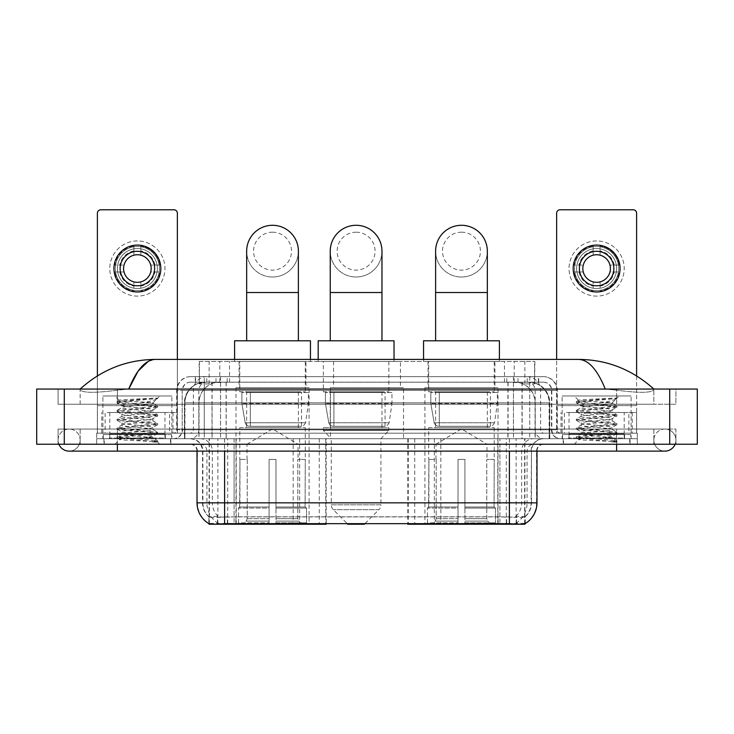 <?xml version="1.0" encoding="UTF-8"?>
<svg xmlns="http://www.w3.org/2000/svg" width="734" height="734" viewBox="0 0 734 734"><rect width="100%" height="100%" fill="white"/><g stroke="black" fill="none" stroke-linecap="round" stroke-linejoin="round"><path stroke-width="0.55" stroke-dasharray="3.67 2.75" d="M209.089 523.737L209.089 438.712L326.171 438.712L326.171 523.544M326.171 524.223L236.22 524.223L236.22 438.712M498.019 387.69L424.922 387.69L498.019 387.69L498.019 524.223L424.922 524.223L498.019 524.223M424.922 387.69L424.922 524.223M309.078 387.69L235.981 387.69L309.078 387.69L309.078 524.223L235.981 524.223L309.078 524.223M235.981 387.69L235.981 524.223M528.352 382.166L521.635 382.166L531.939 382.423C534.535 383.194 535.416 383.689 534.581 383.9L524.856 383.9L519.314 382.708L507.891 382.203L226.109 382.203L214.686 382.708L209.144 383.9L199.419 383.9L199.107 361.486L534.893 361.486L199.107 361.486M530.755 382.258A20.69 20.69 0 0 1 549.582 402.856L549.582 438.712L184.417 438.712L549.582 438.712M199.107 383.763L203.245 382.258L212.365 382.166L205.648 382.166M203.245 382.258A20.69 20.69 0 0 0 184.417 402.856L184.84 438.712M209.089 524.223L236.22 524.223M305.977 361.486L239.082 361.486L305.977 361.486L305.977 387.69L239.082 387.69L305.977 387.69M239.082 361.486L239.082 387.69M494.918 361.486L428.023 361.486L494.918 361.486L494.918 387.69L428.023 387.69L494.918 387.69M428.023 361.486L428.023 387.69M400.443 361.486L333.557 361.486L400.443 361.486L400.443 387.69L333.557 387.69L400.443 387.69M333.557 361.486L333.557 387.69M403.544 387.69L330.456 387.69L403.544 387.69L403.544 438.712L330.456 438.712L403.544 438.712M330.456 387.69L330.456 438.712M506.295 438.712L407.829 438.712L524.911 438.712L506.295 438.712L506.295 523.544M414.728 438.712L414.728 524.223L407.829 524.223M414.728 524.223L524.911 524.223M326.171 438.712L209.089 438.712M534.893 361.486L534.581 383.9L534.581 361.486M212.365 382.166L521.635 382.166M170.82 438.712L103.934 438.712L170.82 438.712L170.82 444.235L103.934 444.235L170.82 444.235M103.934 438.712L103.934 444.235M630.066 438.712L563.18 438.712L630.066 438.712L630.066 444.235L563.18 444.235L630.066 444.235M563.18 438.712L563.18 444.235M171.508 434.574L103.246 434.574L171.508 434.574L171.508 438.712L103.246 438.712L171.508 438.712M103.246 434.574L103.246 438.712M630.754 434.574L562.492 434.574L630.754 434.574L630.754 438.712L562.492 438.712L630.754 438.712M562.492 434.574L562.492 438.712M224.604 516.901L509.396 516.901C518.03 517.92 523.25 517.92 525.049 516.901A18.616 18.616 0 0 0 531.462 502.845L234.091 502.845L234.091 523.59C226.182 524.012 220.851 523.92 218.108 523.314L208.75 523.397L208.951 516.901C210.741 517.92 215.952 517.92 224.604 516.901L224.604 451.126L202.538 451.126L536.976 451.126A6.9 6.9 0 0 1 543.876 444.235L190.124 444.235L543.876 444.235M536.976 502.845L536.554 502.845A24.13 23.772 90 0 1 525.25 523.397L515.892 523.314C513.167 523.92 507.836 524.012 499.909 523.59L499.909 502.845L197.446 502.845A24.13 23.772 -90 0 0 208.75 523.397L208.951 523.663M525.25 523.397L525.25 516.497A18.616 18.332 90 0 0 531.122 502.845L531.462 451.126A12.414 12.414 0 0 1 543.876 438.712L190.124 438.712L543.876 438.712M208.951 516.901A18.616 18.616 0 0 1 202.538 502.845L202.538 451.126C201.804 443.584 197.666 439.455 190.124 438.712M568.694 438.712L624.551 438.712L568.694 438.712L568.694 434.574L624.551 434.574L568.694 434.574M624.551 438.712L624.551 434.574M109.449 438.712L165.306 438.712L109.449 438.712L109.449 434.574L165.306 434.574L109.449 434.574M165.306 438.712L165.306 434.574M637.305 438.712L96.695 438.712L637.305 438.712L637.305 444.235L96.695 444.235L637.305 444.235L637.305 438.712L616.624 438.712L637.305 438.712L637.305 444.235L637.305 433.198L96.695 433.198L637.305 433.198L637.305 438.712M499.909 523.59L234.091 523.59M525.25 516.497L515.892 516.387C513.167 517.277 507.845 517.415 499.909 516.8L234.091 516.8C226.173 517.415 220.842 517.277 218.108 516.387L208.75 516.507A18.616 18.332 -90 0 1 202.878 502.845L531.462 502.845L531.462 451.126L197.024 451.126L234.091 451.126L234.091 444.235M96.695 444.235L96.695 438.712L96.695 444.235L96.695 438.712L616.624 438.712L96.695 438.712L96.695 444.235L616.624 444.235L96.695 444.235M195.299 376.652L538.701 376.652L195.299 376.652L195.299 382.166L538.701 382.166L195.299 382.166M543.527 382.166L190.473 382.166L543.527 382.166A8.276 8.276 0 0 1 551.803 390.442L551.803 429.748L176.683 429.748A3.45 3.45 0 0 1 173.233 433.198L560.767 433.198L173.233 433.198M190.473 376.652L543.527 376.652L190.473 376.652A13.79 13.79 0 0 0 176.683 390.442L551.803 390.442L182.197 390.442L182.197 429.748A8.964 8.964 0 0 1 173.233 438.712L560.767 438.712L173.233 438.712M543.527 376.652A13.79 13.79 0 0 1 557.317 390.442L557.317 429.748L513.442 429.748L513.442 433.198M624.203 412.508L569.043 412.508L624.203 412.508L624.203 433.198L569.043 433.198L624.203 433.198L624.203 438.712L569.043 438.712L624.203 438.712M569.043 412.508L569.043 438.712M164.957 412.508L109.797 412.508L164.957 412.508L164.957 433.198L109.797 433.198L164.957 433.198L164.957 438.712L109.797 438.712L164.957 438.712M109.797 412.508L109.797 438.712M96.695 433.198L96.695 438.712L96.695 433.198M104.274 438.712L170.472 438.712L104.274 438.712L104.274 444.235L170.472 444.235L104.274 444.235M170.472 438.712L170.472 444.235M165.645 438.712L109.1 438.712L165.645 438.712A0.688 0.688 0 0 1 164.957 438.024L109.797 438.024L164.957 438.024L164.957 433.886A0.688 0.688 0 0 1 165.645 433.198L109.1 433.198L165.645 433.198M109.1 438.712A0.688 0.688 0 0 0 109.797 438.024L109.797 433.886A0.688 0.688 0 0 0 109.1 433.198M171.857 433.198L171.857 395.965L171.857 438.712L102.898 438.712L102.898 395.965L171.857 395.965L102.898 395.965L171.857 395.965L102.898 395.965L102.898 433.198L171.857 433.198L102.898 433.198M147.589 437.336C138.02 438.033 119.605 438.721 119.78 439.345C118.027 440.327 157.039 441.217 157.663 442.079L117.055 437.767L157.571 433.537L152.956 436.124L152.956 437.336L147.589 437.336L152.956 436.124C153.911 434.675 120.835 433.207 121.789 431.748C120.835 430.289 153.911 428.83 152.956 427.372C153.911 425.913 120.835 424.454 121.789 422.995C120.835 421.536 153.911 420.068 152.956 418.609C153.911 417.16 120.835 415.692 121.789 414.233C120.835 412.774 153.911 411.315 152.956 409.856L152.956 412.049C153.911 410.59 120.835 409.122 121.789 407.664C120.835 406.214 153.911 404.746 152.956 403.287L152.186 402.856C147.947 401.938 118.734 401.131 119.293 400.351L114.899 395.965L159.856 395.965L114.899 395.965M157.663 442.079L152.599 442.079L157.571 440.905L117.055 436.675L157.7 432.298L117.055 427.922L157.7 423.536L117.055 419.16L157.7 414.783L117.055 410.407L157.7 406.021L117.055 401.645L119.293 400.351C117.633 399.562 144.24 398.819 154.085 398.122L157.7 398.122L159.856 395.965M157.7 398.36L156.608 399.067L157.351 398.122M152.956 402.856L157.122 398.7C155.388 399.947 150.342 401.342 141.974 402.856L152.956 402.856M157.571 433.537L147.534 431.931L127.211 430.473L117.055 429.014L157.7 424.637L117.055 420.252L157.571 416.022L152.956 418.609L152.956 420.802C153.911 419.343 120.835 417.885 121.789 416.426C120.835 414.967 153.911 413.499 152.956 412.049L157.571 414.637M157.571 416.022L147.534 414.416L127.211 412.958L117.055 411.499L157.571 407.269L152.956 409.856C153.911 408.398 120.835 406.939 121.789 405.48L121.789 407.664L117.183 410.26M157.571 407.269L147.534 405.663L117.183 402.893L121.789 405.48C123.505 404.627 130.239 403.746 141.974 402.856M157.571 424.784L152.956 427.372L152.956 429.564C153.911 428.106 120.835 426.637 121.789 425.179C120.835 423.729 153.911 422.261 152.956 420.802L157.571 423.39M117.183 411.646L121.963 414.435L121.789 416.426L117.183 419.013M152.599 442.079C155.14 441.272 156.039 440.464 155.287 439.657L149.314 437.336C141.047 436.244 120.982 435.06 121.789 433.941C120.835 432.482 153.911 431.014 152.956 429.564L157.571 432.152M117.183 420.408L121.963 423.188L121.789 425.179L117.183 427.766M149.314 437.336L152.956 437.336L157.571 440.905M117.183 429.161L121.963 431.95L121.789 433.941L117.183 436.528M157.7 441.051L157.7 442.079L159.856 444.235L114.899 444.235L159.856 444.235M117.183 437.923L119.825 439.455L114.899 444.235M117.183 401.498L154.085 398.122M117.183 402.893L127.211 401.278L157.571 398.507M137.377 240.945A27.58 27.58 0 0 0 109.797 268.534A27.58 27.58 0 0 0 137.377 296.114A27.58 27.58 0 0 0 164.957 268.534A27.58 27.58 0 0 0 137.377 240.945A27.58 27.58 0 0 0 109.797 268.534A27.58 27.58 0 0 0 137.377 296.114A27.58 27.58 0 0 0 164.957 268.534A27.58 27.58 0 0 0 137.377 240.945A27.58 27.58 0 0 0 109.797 268.534A27.58 27.58 0 0 0 137.377 296.114A27.58 27.58 0 0 0 164.957 268.534A27.58 27.58 0 0 0 137.377 240.945M137.377 290.6A22.066 22.066 0 0 1 115.311 268.534A22.066 22.066 0 0 1 137.377 246.468A22.066 22.066 0 0 0 115.311 268.534A22.066 22.066 0 0 0 137.377 290.6A22.066 22.066 0 0 0 159.443 268.534A22.066 22.066 0 0 0 137.377 246.468A22.066 22.066 0 0 1 159.443 268.534A22.066 22.066 0 0 1 137.377 290.6A22.066 22.066 0 0 0 159.443 268.534A22.066 22.066 0 0 0 137.377 246.468A22.066 22.066 0 0 0 115.311 268.534A22.066 22.066 0 0 0 137.377 290.6A22.066 22.066 0 0 0 159.443 268.534A22.066 22.066 0 0 0 137.377 246.468A22.066 22.066 0 0 0 115.311 268.534A22.066 22.066 0 0 0 137.377 290.6M109.797 433.198L164.957 433.198L109.797 433.198M169.618 412.508L177.371 412.508L177.371 433.198L169.618 433.198L169.618 412.508L105.136 412.508L105.136 433.198L97.383 433.198L97.383 213.227A3.45 3.45 0 0 1 100.833 209.777L173.921 209.777A3.45 3.45 0 0 1 177.371 213.227L177.371 412.508L105.136 412.508M169.618 433.198L105.136 433.198M177.371 359.412L177.371 433.198L97.383 433.198L97.383 375.9M137.377 251.294A17.24 17.24 0 0 0 120.137 268.534A17.24 17.24 0 0 0 137.377 285.774A17.24 17.24 0 0 0 154.617 268.534A17.24 17.24 0 0 0 137.377 251.294M154.966 271.975L159.865 271.975A22.754 22.754 0 0 1 140.827 291.022A22.754 22.754 0 0 0 159.865 271.975L150.727 271.975A13.79 13.79 0 0 0 150.727 265.084L159.865 265.084L150.727 265.084A13.79 13.79 0 0 0 124.018 265.084A13.79 13.79 0 0 0 140.827 281.884L140.827 288.233A20.002 20.002 0 0 0 140.827 248.835A20.002 20.002 0 0 0 117.376 268.534A20.002 20.002 0 0 0 137.377 288.526A20.002 20.002 0 0 0 157.37 268.534A20.002 20.002 0 0 0 133.927 248.835A20.002 20.002 0 0 0 133.927 288.233L133.927 281.884L133.927 288.233A20.002 20.002 0 0 0 140.827 288.233L140.827 281.884A13.79 13.79 0 0 0 150.727 271.975L154.966 271.975A17.928 17.928 0 0 1 140.827 286.122M137.377 291.976A23.442 23.442 0 0 0 160.819 268.534A23.442 23.442 0 0 0 137.377 245.083A23.442 23.442 0 0 0 113.935 268.534A23.442 23.442 0 0 0 137.377 291.976M114.88 271.975L124.018 271.975L114.88 271.975A22.754 22.754 0 0 0 133.927 291.022A22.754 22.754 0 0 1 114.88 271.975M159.865 265.084A22.754 22.754 0 0 0 140.827 246.037L140.827 255.175L140.827 246.037A22.754 22.754 0 0 1 159.865 265.084M119.78 271.975A17.928 17.928 0 0 0 133.927 286.122M154.966 265.084A17.928 17.928 0 0 0 140.827 250.936M133.927 246.037L133.927 255.175L133.927 246.037A22.754 22.754 0 0 0 114.88 265.084L124.018 265.084L114.88 265.084A22.754 22.754 0 0 1 133.927 246.037M133.927 250.936A17.928 17.928 0 0 0 119.78 265.084M563.529 438.712L629.726 438.712L563.529 438.712L563.529 444.235L629.726 444.235L563.529 444.235M629.726 438.712L629.726 444.235M624.9 438.712L568.355 438.712L624.9 438.712A0.688 0.688 0 0 1 624.203 438.024L569.043 438.024L624.203 438.024L624.203 433.886A0.688 0.688 0 0 1 624.9 433.198L568.355 433.198L624.9 433.198M568.355 438.712A0.688 0.688 0 0 0 569.043 438.024L569.043 433.886A0.688 0.688 0 0 0 568.355 433.198M631.102 433.198L631.102 395.965L631.102 438.712L562.143 438.712L562.143 395.965L631.102 395.965L562.143 395.965L631.102 395.965L562.143 395.965L562.143 433.198L631.102 433.198L562.143 433.198M606.834 437.336C597.265 438.033 578.86 438.721 579.025 439.345C577.273 440.327 616.285 441.217 616.918 442.079L576.3 437.767L616.817 433.537L612.211 436.124L612.211 437.336L606.834 437.336L612.211 436.124C613.165 434.675 580.089 433.207 581.044 431.748C580.089 430.289 613.165 428.83 612.211 427.372C613.165 425.913 580.089 424.454 581.044 422.995C580.089 421.536 613.165 420.068 612.211 418.609C613.165 417.16 580.089 415.692 581.044 414.233C580.089 412.774 613.165 411.315 612.211 409.856L612.211 412.049C613.165 410.59 580.089 409.122 581.044 407.664C580.089 406.214 613.165 404.746 612.211 403.287L611.431 402.856C607.192 401.938 577.988 401.131 578.539 400.351L574.144 395.965L619.101 395.965L574.144 395.965M576.429 437.923L579.071 439.455L574.144 444.235L619.101 444.235L616.945 442.079L611.844 442.079L616.817 440.905L576.3 436.675L616.945 432.298L576.3 427.922L616.945 423.536L576.3 419.16L616.945 414.783L576.3 410.407L616.945 406.021L576.3 401.645L578.539 400.351C576.878 399.562 603.486 398.819 613.33 398.122L616.945 398.122L619.101 395.965M616.945 398.36L615.863 399.067L616.597 398.122M612.211 402.856L616.367 398.7C614.633 399.947 609.587 401.342 601.229 402.856L612.211 402.856M616.817 433.537L606.789 431.931L586.466 430.473L576.3 429.014L616.945 424.637L576.3 420.252L616.817 416.022L612.211 418.609L612.211 420.802C613.165 419.343 580.089 417.885 581.044 416.426C580.089 414.967 613.165 413.499 612.211 412.049L616.817 414.637M616.817 416.022L606.789 414.416L586.466 412.958L576.3 411.499L616.817 407.269L612.211 409.856C613.165 408.398 580.089 406.939 581.044 405.48L581.044 407.664L576.429 410.26M616.817 407.269L606.789 405.663L576.429 402.893L581.044 405.48C582.759 404.627 589.485 403.746 601.229 402.856M616.817 424.784L612.211 427.372L612.211 429.564C613.165 428.106 580.089 426.637 581.044 425.179C580.089 423.729 613.165 422.261 612.211 420.802L616.817 423.39M576.429 411.646L581.218 414.435L581.044 416.426L576.429 419.013M611.844 442.079C614.386 441.272 615.285 440.464 614.532 439.657L608.569 437.336C600.293 436.244 580.227 435.06 581.044 433.941C580.089 432.482 613.165 431.014 612.211 429.564L616.817 432.152M576.429 420.408L581.218 423.188L581.044 425.179L576.429 427.766M608.569 437.336L612.211 437.336L616.817 440.905M576.429 429.161L581.218 431.95L581.044 433.941L576.429 436.528M619.101 444.235L574.144 444.235M576.429 401.498L613.33 398.122M576.429 402.893L586.466 401.278L616.817 398.507M272.534 277.012A25.855 25.855 0 0 0 298.389 251.156A25.855 25.855 0 0 1 272.534 277.012A25.855 25.855 0 0 0 298.389 251.156A25.855 25.855 0 0 0 272.534 225.292A25.855 25.855 0 0 0 246.67 251.156A25.855 25.855 0 0 0 272.534 277.012A25.855 25.855 0 0 1 246.67 251.156M272.534 232.192A18.965 18.965 0 0 1 291.49 251.156A18.965 18.965 0 0 1 272.534 270.121A18.965 18.965 0 0 1 253.569 251.156A18.965 18.965 0 0 1 272.534 232.192M246.67 340.796L298.389 340.796L246.67 340.796M247.019 459.401L247.019 444.235L298.041 444.235L272.534 428.904L247.019 444.235L298.041 444.235L298.041 459.401M297.811 518.654L297.811 459.401L297.811 518.654L298.83 521.094L301.977 524.223L275.975 524.223L305.17 524.223L275.975 524.223L275.975 522.837L306.555 522.837L275.975 522.837L275.975 508.084L306.555 508.084L275.975 508.084L275.975 506.983L305.445 506.983L275.975 506.983L275.975 524.223L305.17 524.223L306.555 522.837L306.555 508.084L305.105 506.983L305.28 459.401L305.105 506.983L306.555 508.084L306.555 522.837L305.17 524.223L301.977 524.223L298.83 521.094L297.811 518.654L275.975 518.654L275.975 524.223L275.975 459.401L275.975 518.654L297.811 518.654M269.084 459.401L275.975 459.401L269.084 459.401L269.084 506.983L239.954 506.983L269.084 506.983L269.084 459.401L269.084 518.654L269.084 459.401L275.975 459.401L275.975 506.983L275.975 459.401L269.084 459.401M247.248 459.401L247.248 518.654L246.229 521.094L243.082 524.223L269.084 524.223L269.084 518.654L269.084 524.223L239.89 524.223L269.084 524.223L269.084 522.837L269.084 524.223L239.89 524.223L238.504 522.837L269.084 522.837L238.504 522.837L238.504 508.084L269.084 508.084L269.084 522.837L269.084 508.084L238.504 508.084L239.614 506.983L269.084 506.983L269.084 508.084L269.084 506.983L239.614 506.983L239.954 459.401L239.954 506.983L238.504 508.084L238.504 522.837L239.89 524.223L243.082 524.223L246.229 521.094L247.248 518.654L247.248 459.401L239.779 459.401L247.248 459.401M239.779 427.683L305.28 427.683L239.779 427.683L239.779 459.401M305.28 427.683L305.28 459.401M246.67 391.828L298.389 391.828L246.67 391.828L246.67 427.683L298.389 427.683L246.67 427.683M298.389 391.828L298.389 427.683M239.779 361.486L305.28 361.486L239.779 361.486L239.779 391.828L305.28 391.828L239.779 391.828M305.28 361.486L305.28 391.828M234.605 359.412L234.605 361.486L310.454 361.486L234.605 361.486M310.454 359.412L310.454 361.486M234.605 340.796L310.454 340.796M305.105 459.401L297.811 459.401L305.105 459.401M308.39 392.516L241.89 392.516L308.39 392.516L308.39 403.544L241.89 403.544L241.89 392.516L241.89 403.544L245.211 422.756C246.028 425.133 247.743 426.307 250.34 426.298L301.49 426.298L250.34 426.298L250.349 392.516L250.34 426.298C247.753 426.316 246.037 425.133 245.211 422.756L241.89 403.544L308.39 403.544L305.592 422.756L245.211 422.756L305.592 422.756C303.812 425.748 302.445 426.922 301.5 426.298L301.49 392.516L250.349 392.516L301.49 392.516M461.466 277.012A25.855 25.855 0 0 0 487.33 251.156A25.855 25.855 0 0 1 461.466 277.012A25.855 25.855 0 0 0 487.33 251.156A25.855 25.855 0 0 0 461.466 225.292A25.855 25.855 0 0 0 435.611 251.156A25.855 25.855 0 0 0 461.466 277.012A25.855 25.855 0 0 1 435.611 251.156M461.466 232.192A18.965 18.965 0 0 1 480.431 251.156A18.965 18.965 0 0 1 461.466 270.121A18.965 18.965 0 0 1 442.51 251.156A18.965 18.965 0 0 1 461.466 232.192M435.611 340.796L487.33 340.796L435.611 340.796M435.959 459.401L435.959 444.235L486.981 444.235L461.466 428.904L435.959 444.235L486.981 444.235L486.981 459.401M486.752 518.654L486.752 459.401L486.752 518.654L487.771 521.094L490.918 524.223L464.916 524.223L494.11 524.223L464.916 524.223L464.916 522.837L495.496 522.837L464.916 522.837L464.916 508.084L495.496 508.084L464.916 508.084L464.916 506.983L494.386 506.983L464.916 506.983L464.916 524.223L494.11 524.223L495.496 522.837L495.496 508.084L494.046 506.983L494.221 459.401L494.046 506.983L495.496 508.084L495.496 522.837L494.11 524.223L490.918 524.223L487.771 521.094L486.752 518.654L464.916 518.654L464.916 524.223L464.916 459.401L464.916 518.654L486.752 518.654M458.025 459.401L464.916 459.401L458.025 459.401L458.025 506.983L428.895 506.983L458.025 506.983L458.025 459.401L458.025 518.654L458.025 459.401L464.916 459.401L464.916 506.983L464.916 459.401L458.025 459.401M436.189 459.401L436.189 518.654L435.17 521.094L432.023 524.223L458.025 524.223L458.025 518.654L458.025 524.223L428.83 524.223L458.025 524.223L458.025 522.837L458.025 524.223L428.83 524.223L427.445 522.837L458.025 522.837L427.445 522.837L427.445 508.084L458.025 508.084L458.025 522.837L458.025 508.084L427.445 508.084L428.555 506.983L458.025 506.983L458.025 508.084L458.025 506.983L428.555 506.983L428.895 459.401L428.895 506.983L427.445 508.084L427.445 522.837L428.83 524.223L432.023 524.223L435.17 521.094L436.189 518.654L436.189 459.401L428.72 459.401L436.189 459.401M428.72 427.683L494.221 427.683L428.72 427.683L428.72 459.401M494.221 427.683L494.221 459.401M435.611 391.828L487.33 391.828L435.611 391.828L435.611 427.683L487.33 427.683L435.611 427.683M487.33 391.828L487.33 427.683M428.72 361.486L494.221 361.486L428.72 361.486L428.72 391.828L494.221 391.828L428.72 391.828M494.221 361.486L494.221 391.828M423.546 359.412L423.546 361.486L499.395 361.486L423.546 361.486M499.395 359.412L499.395 361.486M423.546 340.796L499.395 340.796M494.046 459.401L486.752 459.401L494.046 459.401M497.331 392.516L430.821 392.516L497.331 392.516L497.331 403.544L430.821 403.544L430.821 392.516L430.821 403.544L434.152 422.756C434.968 425.133 436.684 426.307 439.281 426.298L490.431 426.298L439.281 426.298L439.29 392.516L439.281 426.298C436.684 426.316 434.978 425.133 434.152 422.756L430.821 403.544L497.331 403.544L494.532 422.756L434.152 422.756L494.532 422.756C492.753 425.748 491.385 426.922 490.44 426.298L490.431 392.516L439.29 392.516L490.431 392.516M356.109 277.012A25.855 25.855 0 0 0 381.964 251.156A25.855 25.855 0 0 1 356.109 277.012A25.855 25.855 0 0 0 381.964 251.156A25.855 25.855 0 0 0 356.109 225.292A25.855 25.855 0 0 0 330.245 251.156A25.855 25.855 0 0 0 356.109 277.012A25.855 25.855 0 0 1 330.245 251.156M356.109 232.192A18.965 18.965 0 0 1 375.065 251.156A18.965 18.965 0 0 1 356.109 270.121A18.965 18.965 0 0 1 337.145 251.156A18.965 18.965 0 0 1 356.109 232.192M330.245 340.796L381.964 340.796L330.245 340.796M365.055 523.544L378.909 509.69L333.3 509.69L378.909 509.69A6.9 6.9 0 0 0 380.928 504.818L331.282 504.818A6.9 6.9 0 0 0 333.3 509.69L347.154 523.544M380.928 438.712L331.282 438.712L331.282 504.818L380.928 504.818L380.928 438.712L388.855 430.436L323.355 430.436L388.855 430.436L388.855 427.683L323.355 427.683L323.355 430.436L331.282 438.712L380.928 438.712M330.245 391.828L381.964 391.828L330.245 391.828L330.245 427.683L381.964 427.683L330.245 427.683M381.964 391.828L381.964 427.683M323.355 361.486L388.855 361.486L323.355 361.486L323.355 391.828L388.855 391.828L323.355 391.828M388.855 361.486L388.855 391.828M318.18 359.412L318.18 361.486L394.03 361.486L318.18 361.486M394.03 359.412L394.03 361.486M318.18 340.796L394.03 340.796M323.355 427.683L388.855 427.683M347.833 524.223L364.376 524.223M391.965 392.516L325.456 392.516L391.965 392.516L391.965 403.544L325.456 403.544L325.456 392.516L325.456 403.544L328.786 422.756C329.603 425.133 331.318 426.307 333.915 426.298L385.066 426.298L333.915 426.298L333.924 392.516L333.915 426.298C331.328 426.316 329.612 425.133 328.786 422.756L325.456 403.544L391.965 403.544L389.167 422.756L328.786 422.756L389.167 422.756C387.368 425.748 386.001 426.931 385.075 426.298L385.066 392.516L333.924 392.516L385.066 392.516M596.623 240.945A27.58 27.58 0 0 0 569.043 268.534A27.58 27.58 0 0 0 596.623 296.114A27.58 27.58 0 0 0 624.203 268.534A27.58 27.58 0 0 0 596.623 240.945A27.58 27.58 0 0 0 569.043 268.534A27.58 27.58 0 0 0 596.623 296.114A27.58 27.58 0 0 0 624.203 268.534A27.58 27.58 0 0 0 596.623 240.945A27.58 27.58 0 0 0 569.043 268.534A27.58 27.58 0 0 0 596.623 296.114A27.58 27.58 0 0 0 624.203 268.534A27.58 27.58 0 0 0 596.623 240.945M596.623 290.6A22.066 22.066 0 0 1 574.557 268.534A22.066 22.066 0 0 1 596.623 246.468A22.066 22.066 0 0 0 574.557 268.534A22.066 22.066 0 0 0 596.623 290.6A22.066 22.066 0 0 0 618.689 268.534A22.066 22.066 0 0 0 596.623 246.468A22.066 22.066 0 0 1 618.689 268.534A22.066 22.066 0 0 1 596.623 290.6A22.066 22.066 0 0 0 618.689 268.534A22.066 22.066 0 0 0 596.623 246.468A22.066 22.066 0 0 0 574.557 268.534A22.066 22.066 0 0 0 596.623 290.6A22.066 22.066 0 0 0 618.689 268.534A22.066 22.066 0 0 0 596.623 246.468A22.066 22.066 0 0 0 574.557 268.534A22.066 22.066 0 0 0 596.623 290.6M569.043 433.198L624.203 433.198L569.043 433.198M628.864 412.508L636.617 412.508L636.617 433.198L628.864 433.198L628.864 412.508L564.382 412.508L564.382 433.198L556.629 433.198L556.629 213.227A3.45 3.45 0 0 1 560.079 209.777L633.167 209.777A3.45 3.45 0 0 1 636.617 213.227L636.617 412.508L564.382 412.508M628.864 433.198L564.382 433.198M636.617 375.9L636.617 433.198L556.629 433.198L556.629 359.412M596.623 251.294A17.24 17.24 0 0 0 579.383 268.534A17.24 17.24 0 0 0 596.623 285.774A17.24 17.24 0 0 0 613.863 268.534A17.24 17.24 0 0 0 596.623 251.294M614.22 271.975L619.12 271.975A22.754 22.754 0 0 1 600.073 291.022A22.754 22.754 0 0 0 619.12 271.975L609.982 271.975A13.79 13.79 0 0 0 609.982 265.084L619.12 265.084L609.982 265.084A13.79 13.79 0 0 0 583.273 265.084A13.79 13.79 0 0 0 600.073 281.884L600.073 288.233A20.002 20.002 0 0 0 600.073 248.835A20.002 20.002 0 0 0 576.63 268.534A20.002 20.002 0 0 0 596.623 288.526A20.002 20.002 0 0 0 616.624 268.534A20.002 20.002 0 0 0 593.173 248.835A20.002 20.002 0 0 0 593.173 288.233L593.173 281.884L593.173 288.233A20.002 20.002 0 0 0 600.073 288.233L600.073 281.884A13.79 13.79 0 0 0 609.982 271.975L614.22 271.975A17.928 17.928 0 0 1 600.073 286.122M596.623 291.976A23.442 23.442 0 0 0 620.065 268.534A23.442 23.442 0 0 0 596.623 245.083A23.442 23.442 0 0 0 573.181 268.534A23.442 23.442 0 0 0 596.623 291.976M574.135 271.975L583.273 271.975L574.135 271.975A22.754 22.754 0 0 0 593.173 291.022A22.754 22.754 0 0 1 574.135 271.975M619.12 265.084A22.754 22.754 0 0 0 600.073 246.037L600.073 255.175L600.073 246.037A22.754 22.754 0 0 1 619.12 265.084M579.034 271.975A17.928 17.928 0 0 0 593.173 286.122M614.22 265.084A17.928 17.928 0 0 0 600.073 250.936M593.173 246.037L593.173 255.175L593.173 246.037A22.754 22.754 0 0 0 574.135 265.084L583.273 265.084L574.135 265.084A22.754 22.754 0 0 1 593.173 246.037M593.173 250.936A17.928 17.928 0 0 0 579.034 265.084M616.624 444.235L616.624 429.06L616.624 444.235L616.624 429.06L117.376 429.06L664.894 429.06A11.038 11.038 0 0 1 675.115 444.235A11.038 11.038 0 0 0 675.922 440.097A11.038 11.038 0 0 1 675.115 444.235A11.038 11.038 0 0 0 664.894 429.06A11.038 11.038 0 0 0 653.856 440.097A11.038 11.038 0 0 1 664.894 429.06L616.624 429.06L675.922 429.06L675.922 444.235L80.144 444.235L675.922 444.235L675.922 429.06L58.078 429.06L58.078 444.235L616.624 444.235L58.078 444.235L58.078 429.06L616.624 429.06L616.624 451.126L616.624 440.097L616.624 451.126L117.376 451.126L117.376 429.06L80.144 429.06L117.376 429.06L117.376 444.235M117.376 451.126L69.106 451.126A11.038 11.038 0 0 0 80.144 440.097A11.038 11.038 0 0 0 69.106 429.06A11.038 11.038 0 0 0 58.885 444.235A11.038 11.038 0 0 1 58.078 440.097A11.038 11.038 0 0 0 58.885 444.235M69.106 451.126A11.038 11.038 0 0 0 80.144 440.097A11.038 11.038 0 0 1 69.106 451.126A11.038 11.038 0 0 0 80.144 440.097A11.038 11.038 0 0 0 69.106 429.06A11.038 11.038 0 0 0 58.078 440.097M616.624 451.126L664.894 451.126A11.038 11.038 0 0 1 653.856 440.097A11.038 11.038 0 0 0 664.894 451.126A11.038 11.038 0 0 1 653.856 440.097M562.143 438.712L631.102 438.712M102.898 438.712L171.857 438.712M205.199 382.166L529.058 382.166L205.199 382.166A20.69 20.69 0 0 0 184.509 402.856L212.089 402.856L212.089 438.712L184.509 438.712L549.748 438.712L212.089 438.712M529.058 382.166A20.69 20.69 0 0 1 549.748 402.856L549.748 438.712M653.856 389.066C632.258 369.56 607.174 359.678 578.603 359.412L155.397 359.412C126.936 359.632 101.843 369.523 80.144 389.066L80.144 389.69C82.346 392.993 94.75 393.158 117.376 390.167L128.744 389.066L605.256 389.066L616.624 390.167C639.204 393.158 651.618 392.993 653.856 389.69L653.856 389.066L653.856 389.69C651.654 392.993 639.25 393.158 616.624 390.167L605.256 389.066L128.744 389.066L117.376 390.167C94.796 393.158 82.382 392.993 80.144 389.69L80.144 389.066M697.3 389.066L697.3 444.235L36.7 444.235L36.7 389.066L697.3 389.066M117.376 389.066L616.624 389.066L117.376 389.066L117.376 404.232L675.922 404.232L675.922 389.066L616.624 389.066L675.922 389.066L675.922 404.232L58.078 404.232L58.078 389.066L58.078 404.232L616.624 404.232L80.144 404.232L117.376 404.232L117.376 389.066M653.856 429.06L653.856 444.235L653.856 429.06M80.144 429.06L80.144 444.235L80.144 429.06M653.856 404.232L616.624 404.232L653.856 404.232L653.856 389.69L653.856 404.232M80.144 404.232L80.144 389.69L80.144 404.232M578.603 359.412C588.457 359.706 597.348 369.597 605.256 389.066M148.24 361.357L155.397 359.412M250.34 426.298L301.5 426.298L250.34 426.298M439.281 426.298L490.44 426.298L439.281 426.298M333.915 426.298L385.075 426.298L333.915 426.298M319.272 438.712L319.272 524.223M199.419 383.9L199.419 361.486M202.061 382.423A20.69 20.368 -90 0 0 184.84 402.856L549.582 402.856L522.002 402.856L522.002 438.712M549.16 438.712L549.16 402.856A20.69 20.368 90 0 0 531.939 382.423M211.998 382.166L211.998 402.856L184.417 402.856L184.417 438.712M209.373 524.223L209.373 438.712M440.831 438.712L440.831 523.544M507.891 382.203L507.891 438.712M519.314 382.708A20.69 20.368 90 0 1 535.058 402.856L535.058 438.712M226.109 382.203L226.109 438.712M214.686 382.708A20.69 20.368 -90 0 0 198.942 402.856L198.942 438.712M522.002 382.166L522.002 402.856L211.998 402.856L211.998 438.712M217.888 524.223L217.888 438.712M497.78 524.223L497.78 438.712M516.112 524.223L516.112 438.712M524.626 524.223L524.626 438.712M293.169 438.712L293.169 523.544M227.705 523.544L227.705 438.712M219.787 382.212L219.787 361.486M209.144 383.9L209.144 361.486M229.513 382.212L229.513 361.486M504.487 382.212L504.487 361.486M524.856 383.9L524.856 361.486M514.213 382.212L514.213 361.486M299.646 438.712L299.646 523.544M434.354 438.712L434.354 523.544M408.251 438.712L408.251 523.544M325.749 438.712L325.749 523.544M227.366 523.544L227.366 516.718M515.892 523.314A24.13 23.772 90 0 0 527.076 502.845L499.909 502.845L499.909 451.126L531.122 451.126A12.414 12.221 -90 0 1 543.353 438.712M509.396 444.235L509.396 451.126L224.604 451.126L224.604 444.235M536.976 451.126L509.396 451.126L509.396 516.901M190.647 444.235A6.9 6.79 90 0 1 197.446 451.126L197.024 502.845M200.134 444.235A6.9 6.79 90 0 1 206.924 451.126L206.924 502.845A24.13 23.772 -90 0 0 218.108 523.314M543.353 444.235A6.9 6.79 -90 0 0 536.554 451.126L536.554 502.845L527.076 502.845L527.076 451.126A6.9 6.79 -90 0 1 533.866 444.235M218.108 516.387A18.616 18.332 -90 0 1 212.355 502.845L234.091 502.845L234.091 516.8M499.909 516.8L499.909 444.235M515.892 516.387A18.616 18.332 90 0 0 521.645 502.845L521.645 451.126A12.414 12.221 -90 0 1 533.866 438.712M200.134 438.712A12.414 12.221 90 0 1 212.355 451.126L212.355 502.845L202.878 502.845L202.878 451.126A12.414 12.221 90 0 0 190.647 438.712M234.091 438.712L234.091 502.845L234.091 451.126L499.909 451.126L499.909 438.712M224.604 438.712L224.604 451.126M509.396 438.712L509.396 451.126M498.129 523.544L498.129 516.718M235.871 523.544L235.871 516.718M516.461 523.223L516.461 516.241M524.975 523.223L524.975 516.241M217.539 523.223L217.539 516.241M209.025 523.223L209.025 516.241M506.634 523.544L506.634 516.718M215.989 382.166L215.989 376.652M513.442 376.652L513.442 390.442L557.317 390.442L529.737 390.442L529.737 382.166M220.558 376.652L220.558 429.748L182.537 429.748A8.964 8.826 90 0 1 173.701 438.712M204.263 433.198L204.263 429.748L529.737 429.748L529.737 390.442L529.737 429.748L551.803 429.748C552.335 435.198 555.317 438.18 560.767 438.712M529.737 376.652L529.737 390.442L176.683 390.442L176.683 429.748L557.317 429.748C557.501 431.821 558.657 432.977 560.767 433.198M190.473 382.166C186.867 382.341 184.307 384.056 182.803 387.341L182.197 390.442L182.197 429.748L204.263 429.748L204.263 376.652M560.299 433.198A3.45 3.395 -90 0 1 556.904 429.748L556.904 390.442A13.79 13.579 90 0 0 543.316 376.652M117.376 433.198L117.376 438.712L117.376 433.198M616.624 433.198L616.624 438.712L616.624 433.198M206.979 376.652A13.79 13.579 -90 0 0 193.391 390.442L193.391 429.748A3.45 3.395 90 0 1 189.996 433.198M190.684 376.652A13.79 13.579 -90 0 0 177.096 390.442L177.096 429.748A3.45 3.395 90 0 1 173.701 433.198M527.021 376.652A13.79 13.579 90 0 1 540.609 390.442L540.609 429.748A3.45 3.395 -90 0 0 544.004 433.198M190.684 382.166A8.276 8.147 -90 0 0 182.537 390.442L513.442 390.442L513.442 429.748L220.558 429.748L220.558 433.198M529.737 433.198L529.737 438.712M220.558 382.166L220.558 438.712M206.979 382.166A8.276 8.147 -90 0 0 198.822 390.442L198.822 429.748A8.964 8.826 90 0 1 189.996 438.712M204.263 382.166L204.263 438.712M543.316 382.166A8.276 8.147 90 0 1 551.463 390.442L551.463 429.748A8.964 8.826 -90 0 0 560.299 438.712M527.021 382.166A8.276 8.147 90 0 1 535.178 390.442L535.178 429.748A8.964 8.826 -90 0 0 544.004 438.712M513.442 382.166L513.442 438.712M195.62 382.166L195.62 376.652M206.804 382.166L206.804 376.652M227.173 382.166L227.173 376.652M506.827 382.166L506.827 376.652M527.196 382.166L527.196 376.652M538.38 382.166L538.38 376.652M518.011 382.166L518.011 376.652M164.957 433.886L109.797 433.886L164.957 433.886M177.371 405.618L97.383 405.618L177.371 405.618M177.316 433.198L177.316 412.508M173.013 412.508L173.013 433.198M97.429 412.508L97.429 433.198M101.742 433.198L101.742 412.508M624.203 433.886L569.043 433.886L624.203 433.886M298.389 292.527L246.67 292.527M247.248 518.654L269.084 518.654L247.248 518.654M298.83 521.094L275.975 521.094L298.83 521.094M246.229 521.094L269.084 521.094L246.229 521.094M487.33 292.527L435.611 292.527M436.189 518.654L458.025 518.654L436.189 518.654M487.771 521.094L464.916 521.094L487.771 521.094M435.17 521.094L458.025 521.094L435.17 521.094M381.964 292.527L330.245 292.527M636.617 405.618L556.629 405.618L636.617 405.618M636.571 433.198L636.571 412.508M632.258 412.508L632.258 433.198M556.684 412.508L556.684 433.198M560.987 433.198L560.987 412.508M205.3 382.166A20.69 20.368 -90 0 0 184.931 402.856L184.509 438.712M522.158 382.166L522.158 402.856L549.748 402.856L549.326 438.712M212.089 382.166L212.089 402.856L522.158 402.856L522.158 438.712M669.72 389.066L669.72 444.235M64.28 389.066L64.28 444.235M616.624 404.232L616.624 389.066L616.624 404.232M117.376 404.232L117.376 390.167L117.376 404.232M528.957 382.166A20.69 20.368 -90 0 1 549.326 402.856L535.224 402.856L535.224 438.712M514.846 382.166A20.69 20.368 90 0 1 535.224 402.856L508.056 402.856L508.056 438.712M508.056 382.166L508.056 402.856L226.2 402.856L226.2 438.712M226.2 382.166L226.2 402.856L199.033 402.856L199.033 438.712M219.402 382.166A20.69 20.368 90 0 0 199.033 402.856L184.931 402.856L184.931 438.712M524.911 523.737L524.911 438.712M407.829 438.712L407.829 523.544M197.024 451.126C196.611 446.942 194.317 444.639 190.124 444.235M538.701 382.166L538.701 376.652M117.055 436.675L117.055 437.767M157.7 432.298L157.7 433.39M117.055 427.922L117.055 429.014M157.7 423.536L157.7 424.637M117.055 419.16L117.055 420.252M157.7 414.783L157.7 415.875M117.055 410.407L117.055 411.499M157.7 406.021L157.7 407.122M117.055 401.645L117.055 402.737M152.782 403.094L157.571 405.874M616.945 442.079L616.945 441.051M576.3 436.675L576.3 437.767M616.945 432.298L616.945 433.39M576.3 427.922L576.3 429.014M616.945 423.536L616.945 424.637M576.3 419.16L576.3 420.252M616.945 414.783L616.945 415.875M576.3 410.407L576.3 411.499M616.945 406.021L616.945 407.122M576.3 401.645L576.3 402.737M612.037 403.094L616.817 405.874M117.376 429.06L69.106 429.06L117.376 429.06"/><path stroke-width="1.1" d="M326.171 523.544L326.171 524.223L209.089 524.223L209.089 523.737M524.911 523.737L524.911 524.223L407.829 524.223L407.829 523.544M197.024 451.126L197.024 502.845A24.13 24.13 0 0 0 208.951 523.663C210.741 524.36 215.952 524.36 224.604 523.663L509.396 523.663C518.03 524.36 523.25 524.36 525.049 523.663A24.13 24.13 0 0 0 536.976 502.845L536.976 451.126M177.371 359.412L177.371 213.227A3.45 3.45 0 0 0 173.921 209.777L100.833 209.777A3.45 3.45 0 0 0 97.383 213.227L97.383 375.9M137.377 251.294A17.24 17.24 0 0 0 120.137 268.534A17.24 17.24 0 0 0 137.377 285.774A17.24 17.24 0 0 0 154.617 268.534A17.24 17.24 0 0 0 137.377 251.294M137.377 254.744A13.79 13.79 0 0 0 123.587 268.534A13.79 13.79 0 0 0 137.377 282.324A13.79 13.79 0 0 0 151.167 268.534A13.79 13.79 0 0 0 137.377 254.744M137.377 291.976A23.442 23.442 0 0 0 160.819 268.534A23.442 23.442 0 0 0 137.377 245.083A23.442 23.442 0 0 0 113.935 268.534A23.442 23.442 0 0 0 137.377 291.976M246.67 340.796L246.67 251.156A25.855 25.855 0 0 1 272.534 225.292A25.855 25.855 0 0 1 298.389 251.156A25.855 25.855 0 0 0 272.534 225.292M298.389 340.796L298.389 251.156M310.454 359.412L310.454 340.796L234.605 340.796L234.605 359.412M435.611 340.796L435.611 251.156A25.855 25.855 0 0 1 461.466 225.292A25.855 25.855 0 0 1 487.33 251.156A25.855 25.855 0 0 0 461.466 225.292M487.33 340.796L487.33 251.156M499.395 359.412L499.395 340.796L423.546 340.796L423.546 359.412M330.245 340.796L330.245 251.156A25.855 25.855 0 0 1 356.109 225.292A25.855 25.855 0 0 1 381.964 251.156A25.855 25.855 0 0 0 356.109 225.292M381.964 340.796L381.964 251.156M365.055 523.544L364.376 524.223L347.833 524.223L347.154 523.544M394.03 359.412L394.03 340.796L318.18 340.796L318.18 359.412M636.617 375.9L636.617 213.227A3.45 3.45 0 0 0 633.167 209.777L560.079 209.777A3.45 3.45 0 0 0 556.629 213.227L556.629 359.412M596.623 251.294A17.24 17.24 0 0 0 579.383 268.534A17.24 17.24 0 0 0 596.623 285.774A17.24 17.24 0 0 0 613.863 268.534A17.24 17.24 0 0 0 596.623 251.294M596.623 254.744A13.79 13.79 0 0 0 582.833 268.534A13.79 13.79 0 0 0 596.623 282.324A13.79 13.79 0 0 0 610.413 268.534A13.79 13.79 0 0 0 596.623 254.744M596.623 291.976A23.442 23.442 0 0 0 620.065 268.534A23.442 23.442 0 0 0 596.623 245.083A23.442 23.442 0 0 0 573.181 268.534A23.442 23.442 0 0 0 596.623 291.976M58.885 444.235A11.038 11.038 0 0 0 69.106 451.126A11.038 11.038 0 0 1 58.885 444.235A11.038 11.038 0 0 0 69.106 451.126L664.894 451.126A11.038 11.038 0 0 0 675.115 444.235A11.038 11.038 0 0 1 664.894 451.126A11.038 11.038 0 0 0 675.115 444.235A11.038 11.038 0 0 1 664.894 451.126M605.256 389.066C597.348 369.597 588.457 359.706 578.603 359.412L155.397 359.412C145.543 359.706 136.652 369.597 128.744 389.066L138.029 371.239L148.24 361.357M64.28 389.066L697.3 389.066L697.3 444.235L36.7 444.235L36.7 389.066L64.28 389.066L64.28 444.235M578.603 359.412C607.064 359.632 632.158 369.523 653.856 389.066L651.508 386.937M82.492 386.937L80.144 389.066C101.742 369.56 126.826 359.678 155.397 359.412M440.831 523.544L440.831 524.223M506.295 524.223L506.295 523.544M293.169 523.544L293.169 524.223M227.705 524.223L227.705 523.544M299.646 523.544L299.646 524.223M434.354 523.544L434.354 524.223M408.251 523.544L408.251 524.223M325.749 523.544L325.749 524.223M509.396 523.663L509.396 502.845L536.976 502.845M197.024 502.845L224.604 502.845L224.604 523.663M224.604 451.126L224.604 502.845L509.396 502.845L509.396 451.126M246.67 292.527L298.389 292.527M435.611 292.527L487.33 292.527M330.245 292.527L381.964 292.527M616.624 444.235L616.624 451.126M117.376 444.235L117.376 451.126M669.72 389.066L669.72 444.235"/></g></svg>
